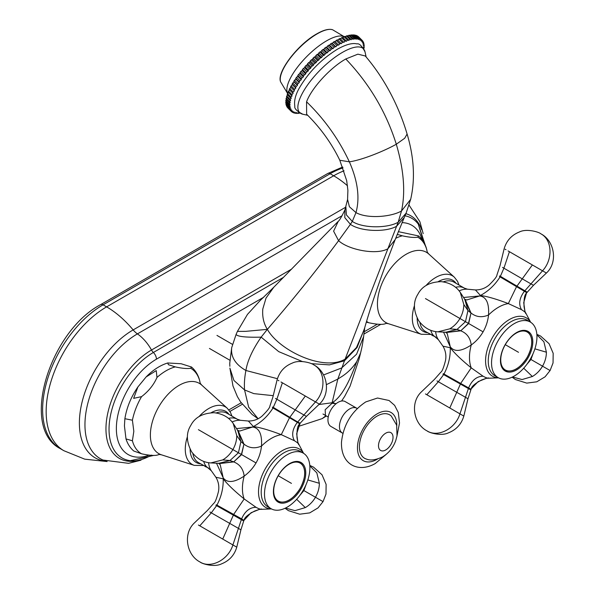 <?xml version="1.0" encoding="UTF-8"?>
<svg xmlns="http://www.w3.org/2000/svg" width="595" height="595" viewBox="0 0 595 595"><rect width="100%" height="100%" fill="white"/><g stroke="black" fill="none" stroke-linecap="round" stroke-linejoin="round"><path stroke-width="0.89" d="M311.334 363.649L329.437 364.884L344.483 360.778L398.152 222.262L401.491 211.002C405.604 192.289 403.879 170.036 396.3 144.235C384.125 151.123 361.537 160.196 349.354 161.818L339.805 160.263C331.556 143.224 320.497 127.88 306.633 114.225L306.566 101.805C311.572 88.105 330.225 67.726 345.792 58.979L357.892 54.16L365.293 55.982M306.566 101.805C324.513 119.216 338.778 139.223 349.354 161.818C357.803 181.029 360.012 197.964 355.974 212.616C367.204 218.908 390.766 217.13 401.491 211.002L410.669 199.325C415.288 179.303 414.098 157.534 407.099 134.016L404.697 138.256L396.3 144.235C386.222 112.158 369.383 83.739 345.792 58.979M229.849 366.297L229.752 363.21L231.715 347.629L236.103 334.39C237.301 336.591 245.653 337.514 261.146 337.142L267.356 329.355C263.674 323.479 262.157 316.689 262.804 308.969L266.039 298.043L273.782 287.251M267.356 329.355L245.638 331.363L237.427 331.385L247.468 314.391L260.208 300.475L273.685 287.34L338.25 221.347L333.609 231.172L338.585 240.67C317.477 269.2 293.737 298.757 267.356 329.355C279.144 350.5 323.717 371.801 345.115 359.135L356.457 347.577L364.229 329.429M236.103 334.39L237.427 331.385M258.029 418.702L252.116 414.47L240.603 401.945L237.405 396.664L232.972 385.984L229.886 368.089L233.932 380.458L244.567 389.941L248.658 407.159L258.081 418.672M302.342 361.529L278.728 351.638L261.146 337.142C252.525 349.711 247.446 360.823 245.906 370.492C244.545 377.594 244.099 384.08 244.567 389.941L253.842 393.622L273.261 395.675M364.504 328.455L357.06 347.547L344.483 360.778L337.826 379.075L331.973 403.351L325.168 409.739L325.428 415.414M323.554 374.939L341.701 367.941L356.591 354.204L363.605 336.673C362.489 344.981 361.968 347.242 360.592 352.939L356.74 361.641C352.85 367.561 348.068 372.411 342.385 376.189L337.826 379.075L326.454 384.63M336.249 403.574L331.973 403.351M325.941 415.704L322.215 418.612L326.395 415.964M356.755 408.259A14.332 8.271 -60 0 0 349.585 408.966A14.332 8.271 120 0 0 340.228 421.595A14.332 8.271 120 0 0 342.423 433.078L330.917 426.437A14.332 8.271 120 0 1 328.723 414.953A14.332 8.271 120 0 1 338.079 402.324A14.332 8.271 -60 0 1 345.241 401.618L357.238 408.52M377.133 416.091A25.087 14.481 -60 0 1 391.287 416.054L396.642 425.113L397.021 435.852L395.757 440.575C393.176 447.641 388.803 453.063 382.637 456.848C375.862 460.017 370.462 460.761 366.438 459.087A25.087 14.481 -60 0 1 360.317 439.772A25.087 14.481 -60 0 1 377.133 416.091M299.605 112.998L299.188 113.318A50.173 17.315 134.9 0 1 298.43 113.4L298.549 112.522L297.277 113.444A50.173 17.315 134.9 0 1 296.585 113.429L296.801 112.485L295.551 113.34A50.173 17.315 134.9 0 1 294.927 113.236L295.246 112.224L294.012 112.998A50.173 17.315 134.9 0 1 293.469 112.805L293.878 111.741L292.673 112.433A50.173 17.315 134.9 0 1 292.212 112.15L292.718 111.034L291.55 111.644A50.173 17.315 134.9 0 1 291.29 111.399A50.173 17.315 134.9 0 1 291.171 111.272L291.766 110.105L290.643 110.625A50.173 17.315 134.9 0 1 290.345 110.179L291.029 108.974L289.951 109.398A50.173 17.315 134.9 0 1 289.75 108.87L290.509 107.636L289.49 107.97A50.173 17.315 134.9 0 1 289.378 107.353L290.219 106.103L289.259 106.334A50.173 17.315 134.9 0 1 289.237 105.65L290.152 104.385L289.259 104.519A50.173 17.315 134.9 0 1 289.326 103.761L290.308 102.489L289.497 102.519A50.173 17.315 134.9 0 1 289.646 101.7L290.687 100.429L289.951 100.362A50.173 17.315 134.9 0 1 290.196 99.477L291.29 98.212L290.643 98.049A50.173 17.315 134.9 0 1 290.97 97.111L292.115 95.869L291.55 95.602A50.173 17.315 134.9 0 1 291.966 94.62L293.149 93.393L292.68 93.036A50.173 17.315 134.9 0 1 293.171 92.002L294.391 90.812L294.019 90.358A50.173 17.315 134.9 0 1 294.592 89.295L295.834 88.142L295.551 87.591A50.173 17.315 134.9 0 1 296.206 86.498L297.463 85.39L297.284 84.758A50.173 17.315 134.9 0 1 298.006 83.635L299.278 82.586L299.196 81.865A50.173 17.315 134.9 0 1 299.984 80.727L301.263 79.737L301.278 78.934A50.173 17.315 134.9 0 1 302.134 77.796L303.398 76.867L303.517 75.989A50.173 17.315 134.9 0 1 304.432 74.844L305.681 73.988L305.897 73.044A50.173 17.315 134.9 0 1 306.864 71.898L308.098 71.125L308.411 70.113A50.173 17.315 134.9 0 1 309.415 68.983L310.62 68.284L311.036 67.22A50.173 17.315 134.9 0 1 312.085 66.105L313.253 65.495L313.751 64.379L310.285 60.921A50.173 17.315 -45.1 0 1 311.371 59.835L312.494 59.314L313.089 58.146A50.173 17.315 -45.1 0 1 314.197 57.09L315.268 56.666L315.952 55.469A50.173 17.315 -45.1 0 1 317.075 54.45L318.094 54.123L318.861 52.888A50.173 17.315 -45.1 0 1 319.998 51.914L320.95 51.683L321.791 50.434A50.173 17.315 -45.1 0 1 322.936 49.511L323.821 49.378L324.736 48.106A50.173 17.315 -45.1 0 1 325.882 47.243L326.692 47.213L327.674 45.934A50.173 17.315 -45.1 0 1 328.804 45.138L329.541 45.205L330.582 43.926A50.173 17.315 -45.1 0 1 331.698 43.197L332.345 43.361L333.445 42.096A50.173 17.315 -45.1 0 1 334.539 41.434L335.097 41.695L336.242 40.453A50.173 17.315 -45.1 0 1 337.313 39.865L337.782 40.222L338.964 39.002A50.173 17.315 -45.1 0 1 339.998 38.496L343.464 41.955A50.173 17.315 134.9 0 0 342.43 42.461L338.964 39.002M342.43 42.461L341.247 43.68L340.779 43.323A50.173 17.315 134.9 0 0 339.708 43.911L338.57 45.153L338.005 44.893A50.173 17.315 134.9 0 0 336.911 45.555L335.811 46.819L335.163 46.655A50.173 17.315 134.9 0 0 334.048 47.384L333.007 48.664L332.27 48.597A50.173 17.315 134.9 0 0 331.14 49.392L330.158 50.672L329.347 50.701A50.173 17.315 134.9 0 0 328.202 51.564L327.287 52.836L326.402 52.97A50.173 17.315 134.9 0 0 325.257 53.892L324.416 55.142L323.464 55.38A50.173 17.315 134.9 0 0 322.326 56.347L321.56 57.581L320.541 57.908A50.173 17.315 134.9 0 0 319.418 58.927L318.734 60.125L317.663 60.556A50.173 17.315 134.9 0 0 316.555 61.605L315.96 62.773L314.837 63.293A50.173 17.315 134.9 0 0 313.751 64.379M343.464 41.955L343.836 42.409L345.055 41.219L341.582 37.76A50.173 17.315 -45.1 0 1 342.579 37.336L346.045 40.795A50.173 17.315 134.9 0 0 345.055 41.219M346.045 40.795L346.32 41.338L347.562 40.192L344.096 36.726A50.173 17.315 -45.1 0 1 345.041 36.392L348.506 39.85A50.173 17.315 134.9 0 0 347.562 40.192M348.506 39.85L348.685 40.482L349.942 39.382L346.476 35.923A50.173 17.315 -45.1 0 1 347.361 35.67L350.834 39.129A50.173 17.315 134.9 0 0 349.942 39.382M350.834 39.129L350.909 39.85L352.18 38.794L348.715 35.336A50.173 17.315 -45.1 0 1 349.54 35.172L353.014 38.63A50.173 17.315 134.9 0 0 352.18 38.794M353.014 38.63L352.991 39.434L354.263 38.444L350.797 34.979A50.173 17.315 -45.1 0 1 351.563 34.904L355.029 38.363A50.173 17.315 134.9 0 0 354.263 38.444M355.029 38.363L354.91 39.24L356.174 38.318L352.709 34.86A50.173 17.315 -45.1 0 1 353.4 34.874L356.874 38.333A50.173 17.315 134.9 0 0 356.174 38.318M356.874 38.333L356.65 39.277L357.907 38.422L354.442 34.964A50.173 17.315 -45.1 0 1 355.059 35.068L358.525 38.526A50.173 17.315 134.9 0 0 357.907 38.422M358.525 38.526L358.212 39.538L359.447 38.764L355.974 35.306A50.173 17.315 -45.1 0 1 356.524 35.499L359.99 38.958A50.173 17.315 134.9 0 0 359.447 38.764M359.99 38.958L359.573 40.021L360.778 39.33L357.312 35.871A50.173 17.315 -45.1 0 1 357.774 36.154L361.239 39.612A50.173 17.315 134.9 0 0 360.778 39.33M361.239 39.612L360.741 40.728L361.909 40.118L358.435 36.659A50.173 17.315 -45.1 0 1 358.696 36.905L362.162 40.363A50.173 17.315 134.9 0 0 361.909 40.118M363.709 48.552L364.133 48.002A50.173 17.315 134.9 0 0 364.192 47.243L363.307 47.377L364.222 46.113A50.173 17.315 134.9 0 0 364.192 45.428L363.24 45.659L364.08 44.409A50.173 17.315 134.9 0 0 363.962 43.792L362.943 44.127L363.709 42.892A50.173 17.315 134.9 0 0 363.5 42.364L362.429 42.788L363.106 41.583A50.173 17.315 134.9 0 0 362.816 41.137L361.693 41.65L362.288 40.49A50.173 17.315 134.9 0 0 362.162 40.363M309.415 68.983L305.949 65.524L307.154 64.825L307.57 63.762A50.173 17.315 -45.1 0 1 308.612 62.646L309.779 62.036L310.285 60.921M308.411 70.113L304.945 66.655A50.173 17.315 -45.1 0 1 305.949 65.524M292.68 93.036L289.215 89.57A50.173 17.315 -45.1 0 1 289.705 88.543L290.925 87.353L290.546 86.9A50.173 17.315 -45.1 0 1 291.126 85.836L292.368 84.683L292.086 84.133A50.173 17.315 -45.1 0 1 292.74 83.04L293.997 81.931L293.818 81.299A50.173 17.315 -45.1 0 1 294.54 80.176L295.812 79.128L295.73 78.406A50.173 17.315 -45.1 0 1 296.518 77.268L297.79 76.279L297.812 75.476A50.173 17.315 -45.1 0 1 298.668 74.33L299.932 73.408L300.051 72.531A50.173 17.315 -45.1 0 1 300.958 71.385L302.215 70.53L302.431 69.585A50.173 17.315 -45.1 0 1 303.398 68.44L304.625 67.666L304.945 66.655M291.55 95.602L288.084 92.143A50.173 17.315 -45.1 0 1 288.501 91.154L289.631 89.986M290.643 98.049L287.177 94.59A50.173 17.315 -45.1 0 1 287.504 93.653L288.501 92.56M289.951 100.362L286.485 96.903A50.173 17.315 -45.1 0 1 286.731 96.018L287.601 95.014M289.497 102.519L286.024 99.06A50.173 17.315 -45.1 0 1 286.18 98.242L286.924 97.335M289.259 104.519L285.793 101.061A50.173 17.315 -45.1 0 1 285.86 100.302L286.47 99.506M289.259 106.334L285.793 102.876A50.173 17.315 -45.1 0 1 285.771 102.191L286.255 101.514M289.49 107.97L286.024 104.512A50.173 17.315 -45.1 0 1 285.905 103.894L286.269 103.352M289.951 109.398L286.485 105.94A50.173 17.315 -45.1 0 1 286.277 105.412L286.53 105.01M290.643 110.625L287.169 107.167A50.173 17.315 -45.1 0 1 286.879 106.721L287.021 106.475M355.557 35.566L355.974 35.306M353.876 35.343L354.442 34.964M352.017 35.365L352.709 34.86M349.986 35.611L350.797 34.979M347.8 36.094L348.715 35.336M345.464 36.808L346.476 35.923M342.995 37.753L344.096 36.726M340.407 38.906L341.582 37.76M306.864 71.898L303.398 68.44M305.897 73.044L302.431 69.585M304.432 74.844L300.958 71.385M303.517 75.989L300.051 72.531M302.134 77.796L298.668 74.33M301.278 78.934L297.812 75.476M299.984 80.727L296.518 77.268M299.196 81.865L295.73 78.406M298.006 83.635L294.54 80.176M297.284 84.758L293.818 81.299M296.206 86.498L292.74 83.04M295.551 87.591L292.086 84.133M294.592 89.295L291.126 85.836M294.019 90.358L290.546 86.9M293.171 92.002L289.705 88.543M291.966 94.62L288.501 91.154M290.97 97.111L287.504 93.653M290.196 99.477L286.731 96.018M289.646 101.7L286.18 98.242M289.326 103.761L285.86 100.302M289.237 105.65L285.771 102.191M289.378 107.353L285.905 103.894M289.75 108.87L286.277 105.412M290.345 110.179L286.879 106.721M291.171 111.272L287.705 107.814M292.212 112.15L291.647 111.592M293.469 112.805L292.941 112.277M294.927 113.236L294.428 112.738M296.585 113.429L296.109 112.953M298.43 113.4L297.969 112.938M364.192 47.243L363.731 46.789M364.192 45.428L363.716 44.952M363.962 43.792L363.463 43.294M363.5 42.364L362.972 41.829M362.816 41.137L362.243 40.564M340.779 43.323L337.313 39.865M339.708 43.911L336.242 40.453M338.005 44.893L334.539 41.434M336.911 45.555L333.445 42.096M335.163 46.655L331.698 43.197M334.048 47.384L330.582 43.926M332.27 48.597L328.804 45.138M331.14 49.392L327.674 45.934M329.347 50.701L325.882 47.243M328.202 51.564L324.736 48.106M326.402 52.97L322.936 49.511M325.257 53.892L321.791 50.434M323.464 55.38L319.998 51.914M322.326 56.347L318.861 52.888M320.541 57.908L317.075 54.45M319.418 58.927L315.952 55.469M317.663 60.556L314.197 57.09M316.555 61.605L313.089 58.146M311.036 67.22L307.57 63.762M312.085 66.105L308.612 62.646M314.837 63.293L311.371 59.835M310.62 68.284L307.154 64.825M308.098 71.125L304.625 67.666M305.681 73.988L302.215 70.53M303.398 76.867L299.932 73.408M301.263 79.737L297.79 76.279M299.278 82.586L295.812 79.128M297.463 85.39L293.997 81.931M295.834 88.142L292.368 84.683M294.391 90.812L290.925 87.353M341.247 43.68L337.782 40.222M338.57 45.153L335.097 41.695M335.811 46.819L332.345 43.361M333.007 48.664L329.541 45.205M330.158 50.672L326.692 47.213M327.287 52.836L323.821 49.378M324.416 55.142L320.95 51.683M321.56 57.581L318.094 54.123M318.734 60.125L315.268 56.666M315.96 62.773L312.494 59.314M313.253 65.495L309.779 62.036M397.222 234.385L402.324 235.806C409.241 237.323 414.38 237.784 417.749 237.182L418.56 235.932L398.323 231.656M418.56 235.932C422.197 239.101 424.778 243.132 426.318 248.018L427.351 252.399M366.565 321.33A49.318 28.471 120 0 0 368.61 322.706L366.319 322.163M384.578 323.963L384.035 324.082A49.318 28.471 120 0 0 386.512 323.316L384.578 323.963M368.61 322.706C375.683 324.238 380.822 324.699 384.035 324.082M156.983 377.453L156.247 370.596L146.132 376.933L137.914 386.936L133.637 398.353L141.558 396.642C148.631 391.213 153.77 384.816 156.983 377.453A49.318 28.471 -60 0 1 175.272 366.892L168.4 364.705L167.738 362.972L181.17 363.753L191.508 367.018C195.145 370.187 197.726 374.218 199.266 379.104L200.299 383.485M175.272 366.892C182.189 368.417 187.328 368.87 190.697 368.268L191.508 367.018M132.41 440.783L133.823 431.315L132.41 420.211L124.883 418.709L124.429 425.886L125.999 438.917L132.41 440.783A49.318 28.471 120 0 0 141.558 453.792L133.756 451.01C130.119 447.842 127.538 443.811 125.999 438.917M159.482 454.409L156.983 455.168A49.318 28.471 120 0 0 159.46 454.402M141.558 453.792C148.631 455.331 153.77 455.785 156.983 455.168M435.815 337.105L425.47 331.497A28.501 16.452 -60 0 1 419.877 322.341M459.132 290.896A30.167 17.411 120 0 1 467.536 289.215L464.412 288.166L453.97 282.134A28.501 16.452 120 0 0 443.253 281.866M432.26 335.416L431.881 334.673M431.814 334.74L433.346 335.997C430.728 334.524 430.75 334.338 433.405 335.439L438.389 339.7A30.167 17.411 -60 0 1 435.637 331.586M443.55 332.114L450.266 346.788A42.096 24.306 120 0 0 450.259 347.272A42.096 24.306 -60 0 0 450.266 347.748C450.504 356.822 448.414 365.583 443.989 374.032L443.387 373.675M463.542 297.485L479.615 295.953L466.815 299.947M525.66 313.572C525.846 312.747 524.463 311.445 521.51 309.675L508.338 303.576L516.49 286.753L532.369 264.946L542.528 270.807C553.172 259.472 552.294 239.77 540.892 233.835C538.936 231.968 526.545 228.331 519.42 231.961C511.633 235.055 506.553 240.625 504.173 248.665L499.964 265.898L496.914 275.054C496.944 276.519 494.363 279.814 489.179 284.923C485.267 288.292 480.678 289.958 475.42 289.936L480.44 295.477A42.096 24.306 120 0 0 479.615 295.953C486.264 296.779 489.239 303.13 488.547 315C481.98 317.775 476.141 317.113 471.017 313.007L465.104 299.419M488.547 377.862C487.922 378.435 486.1 377.885 483.088 376.211L471.225 367.859L460.731 383.329L449.783 407.984L459.942 413.852C455.45 428.735 437.95 437.831 427.098 430.921C413.599 424.079 409.68 402.547 421.587 391.711L434.402 379.446L440.813 372.225C442.1 371.518 443.662 367.636 445.491 360.585C446.451 355.52 445.603 350.708 442.955 346.164L450.266 347.748C454.305 353.036 461.289 359.737 471.225 367.859A40.958 23.651 -60 0 1 469.477 357.439A40.958 23.651 120 0 1 471.225 345.003C461.289 351.541 454.305 352.136 450.266 346.788L447.269 333.639L446.005 332.493M483.088 331.854L468.659 323.524L460.731 330.82C466.844 333.207 470.348 337.938 471.225 345.003C476.037 341.5 479.994 337.12 483.088 331.854C486.1 326.543 487.922 320.921 488.547 315A40.958 23.651 120 0 1 508.338 303.576C496.342 299.032 487.045 296.332 480.44 295.477C488.421 291.148 494.966 284.96 500.068 276.898L499.458 276.556M498.543 377.847L486.375 378.308L478.105 381.648L471.218 388.825L467.975 398.754L463.817 416.084L459.942 413.852L465.483 397.289L438.337 381.752L426.838 394.738L425.462 393.942M530.651 322.245L524.969 311.475L523.719 302.639L526.493 293.09L533.47 285.317L546.403 273.046L542.528 270.807L530.956 283.889L533.462 285.303L546.403 273.046C558.311 262.202 554.384 240.67 540.892 233.835M464.472 298.995L470.757 312.851L467.96 310.508L465.483 321.687L457.042 329.422L460.463 330.679L446.064 332.538L460.731 330.82L468.451 323.405L471.017 313.007L468.659 323.524L425.462 298.586M449.783 328.827C453.963 326.365 457.347 322.914 459.942 318.489C462.479 314.026 463.773 309.378 463.817 304.528L460.277 292.42C456.127 286.299 449.783 282.707 441.23 281.636C429.821 282.023 422.048 286.217 417.906 294.22C413.042 301.806 413.302 310.635 418.672 320.712C423.871 327.585 430.155 331.281 437.533 331.817L445.893 332.233L457.042 329.422L449.783 328.827L437.853 331.839M521.51 309.675C518.431 304.201 519.368 298.102 524.314 291.394L530.956 283.889L502.53 267.393M532.369 264.946L508.048 250.904M505.081 249.193L505.981 249.707M545.206 272.354L544.046 271.684M483.088 376.211C476.811 376.285 471.999 380.146 468.659 387.784L465.483 397.289L467.96 398.754L463.817 416.084C461.437 424.123 456.358 429.694 448.563 432.788C441.445 436.425 429.055 432.781 427.098 430.921M449.783 407.984L426.838 394.738M530.301 359.112A32.108 18.542 120 0 0 530.301 322.036A32.108 18.542 120 0 0 498.194 340.571A32.108 18.542 -60 0 0 498.194 377.654A32.108 18.542 -60 0 0 530.301 359.112L550.085 370.536L553.038 362.98L553.179 353.311L549.073 343.687L540.558 336.026L536.854 334.338M534.89 348.849L546.403 352.203C546.359 357.06 545.065 361.708 542.528 366.17C539.933 370.596 536.549 374.039 532.369 376.509L522.075 379.55L512.526 376.985M546.403 352.203L543.889 341.768L536.891 334.777M432.558 335.022L435.027 336.785M498.194 377.654L494.899 375.75A32.108 18.542 -60 0 1 494.899 338.674A32.108 18.542 -60 0 1 527.014 320.132L530.301 322.036M528.07 357.826A22.878 13.209 120 0 0 528.07 331.408A22.878 13.209 120 0 0 505.192 344.617A22.878 13.209 -60 0 0 505.192 371.035A22.878 13.209 -60 0 0 528.07 357.826M524.82 330.381A22.476 12.978 -60 0 1 526.932 331.207C533.306 336.495 533.403 345.204 527.222 357.335C519.807 368.751 512.221 373.02 504.448 370.142A22.476 12.978 -60 0 1 502.678 368.729M208.763 468.198L198.418 462.583A28.501 16.452 -60 0 1 192.832 453.427M232.08 421.981A30.167 17.411 120 0 1 240.484 420.301L237.36 419.252L226.918 413.22A28.501 16.452 120 0 0 216.201 412.952M205.208 466.502L204.829 465.766M204.762 465.826L206.294 467.082C203.683 465.61 203.698 465.424 206.353 466.525L211.337 470.786A30.167 17.411 -60 0 1 208.585 462.672M216.506 463.2L223.214 477.874A42.096 24.306 120 0 0 223.207 478.358A42.096 24.306 -60 0 0 223.214 478.834C223.452 487.907 221.362 496.669 216.937 505.118L216.335 504.768M236.498 428.571L252.563 427.046L239.77 431.033M298.608 444.666C298.794 443.833 297.411 442.531 294.458 440.761L281.286 434.662L289.438 417.846L305.317 396.032L315.476 401.893C326.12 390.565 325.242 370.863 313.84 364.921C311.884 363.054 299.493 359.417 292.376 363.054C284.581 366.148 279.501 371.711 277.121 379.751L272.912 396.984L269.87 406.14C269.892 407.612 267.311 410.9 262.127 416.017C258.215 419.378 253.626 421.052 248.368 421.029L253.388 426.563A42.096 24.306 120 0 0 252.563 427.046C259.212 427.872 262.187 434.216 261.495 446.086C254.935 448.861 249.089 448.199 243.965 444.093L238.052 430.505M261.495 508.948C260.87 509.521 259.048 508.978 256.036 507.297L244.173 498.945L233.686 514.415L222.731 539.07L232.89 544.938C228.398 559.821 210.898 568.917 200.046 562.007C186.555 555.165 182.628 533.633 194.535 522.797L207.35 510.532L213.761 503.318C215.048 502.604 216.61 498.729 218.439 491.678C219.399 486.606 218.551 481.794 215.903 477.257L223.214 478.834C227.253 484.122 234.237 490.823 244.173 498.945A40.958 23.651 -60 0 1 242.425 488.525A40.958 23.651 120 0 1 244.173 476.097C234.237 482.627 227.253 483.222 223.214 477.874L220.217 464.725L218.953 463.579M256.036 462.94L241.607 454.61L233.686 461.913C239.8 464.293 243.296 469.024 244.173 476.097C248.985 472.586 252.942 468.205 256.036 462.94C259.048 457.629 260.87 452.007 261.495 446.086A40.958 23.651 120 0 1 281.286 434.662C269.29 430.118 259.993 427.418 253.388 426.563C261.369 422.234 267.914 416.046 273.016 407.991L272.406 407.642M271.491 508.933L259.323 509.402L251.06 512.734L243.972 520.35L241.607 518.87L232.89 544.938L236.765 547.169C234.385 555.209 229.306 560.78 221.511 563.874C214.393 567.511 202.003 563.867 200.046 562.007M271.476 508.926A33.722 19.471 -60 0 1 258.52 491.909A33.722 19.471 120 0 1 276.764 454.61A33.722 19.471 120 0 1 303.584 453.316L297.916 442.561L296.667 433.733L300.133 423.246L297.693 421.989L315.476 401.893L319.351 404.131C331.259 393.295 327.332 371.756 313.84 364.921M237.42 430.081L243.705 443.937L240.908 441.594L238.431 452.773L229.99 460.515L233.418 461.765L219.02 463.624L233.686 461.913L241.399 454.491L243.965 444.093L241.607 454.61L198.41 429.672M222.731 459.913C226.911 457.451 230.295 454 232.89 449.575C235.427 445.12 236.721 440.464 236.765 435.614L233.225 423.506C229.082 417.385 222.731 413.793 214.178 412.722C202.769 413.109 194.996 417.303 190.854 425.306C185.997 432.892 186.25 441.721 191.62 451.798C196.819 458.671 203.103 462.367 210.481 462.903L218.841 463.319L229.99 460.515L222.731 459.913L210.801 462.925M294.458 440.761C291.379 435.287 292.316 429.188 297.262 422.48L297.693 421.989L272.629 407.01M305.317 396.032L280.996 381.99M278.029 380.279L278.929 380.793M318.154 403.44L316.994 402.77M256.036 507.297C249.759 507.379 244.947 511.231 241.607 518.87L216.937 505.118L216.587 505.69L215.896 505.274M222.731 539.07L198.41 525.028M303.249 490.198A32.108 18.542 120 0 0 303.249 453.122A32.108 18.542 120 0 0 271.142 471.664A32.108 18.542 -60 0 0 271.142 508.74A32.108 18.542 -60 0 0 303.249 490.198L323.033 501.622L325.986 494.066L326.127 484.397L322.021 474.773L313.505 467.112L309.802 465.424M307.838 479.934L319.351 483.296C319.307 488.145 318.013 492.794 315.476 497.256C312.881 501.682 309.497 505.133 305.317 507.595L295.023 510.636L285.474 508.071M319.351 483.296L316.838 472.854L309.839 465.87M205.506 466.108L207.975 467.871M271.142 508.74L267.854 506.836A32.108 18.542 -60 0 1 267.854 469.76A32.108 18.542 -60 0 1 299.962 451.218L303.249 453.122M301.018 488.912A22.878 13.209 120 0 0 301.018 462.494A22.878 13.209 120 0 0 278.14 475.703A22.878 13.209 -60 0 0 278.14 502.12A22.878 13.209 -60 0 0 301.018 488.912M297.768 461.467A22.476 12.978 -60 0 1 299.88 462.3C306.254 467.581 306.358 476.29 300.17 488.421C292.755 499.845 285.169 504.114 277.404 501.228A22.476 12.978 -60 0 1 275.626 499.815M343.025 167.902A85.494 49.363 120 0 0 330.136 173.74A4.82 2.782 -120 0 0 327.726 173.502L342.69 167.009M107.13 461.564L84.743 459.162L63.866 450.713A85.494 49.363 -60 0 1 50.761 382.206A85.494 49.363 -60 0 1 106.617 306.864L103.084 304.826L330.136 173.74L333.669 175.778A85.494 49.363 -60 0 1 344.051 170.825M106.2 461.259A76.026 43.896 -60 0 1 81.225 405.857A76.026 43.896 -60 0 1 133.146 329.913A79.068 45.651 60 0 0 106.617 306.864L333.669 175.778A79.068 45.651 60 0 1 347.51 185.781M405.894 213.679A64.386 37.173 -60 0 1 421.691 229.819M404.994 215.792A62.691 36.198 -60 0 1 418.255 224.062L424.004 242.641M402.056 222.627A56.674 32.718 -60 0 1 422.115 239.726M377.342 324.178L364.222 331.75M241.183 402.785L228.83 409.918M141.008 460.188L128.55 463.334L103.009 460.039A74.182 42.825 -60 0 1 88.276 401.618A74.182 42.825 -60 0 1 137.415 333.884A16.058 9.267 60 0 1 133.146 329.913L345.955 207.053M342.118 215.695L137.415 333.884A31.632 18.259 60 0 1 151.494 350.016L291.654 269.089M136.976 460.79A64.386 37.173 -60 0 1 106.565 420.025A64.386 37.173 -60 0 1 151.494 350.016A6.419 3.711 60 0 0 153.369 352.478A6.344 3.659 60 0 1 156.44 359.164L263.801 297.18M153.659 455.435L130.268 460.694A62.691 36.198 -60 0 1 110.692 414.447A62.691 36.198 -60 0 1 153.369 352.478L283.592 277.292M149.174 455.138A56.674 32.718 -60 0 1 116.531 424.265A56.674 32.718 -60 0 1 156.44 359.164M103.084 304.826A4.82 2.782 -120 0 0 100.674 304.588C49.645 331.482 19.531 428.058 60.333 448.667A85.494 49.363 120 0 1 47.228 380.168A85.494 49.363 120 0 1 103.084 304.826M307.712 115.296L302.825 114.233A45.094 15.559 -45.1 0 1 305.235 88.432A45.094 15.559 -45.1 0 1 342.452 52.39A45.094 15.559 134.9 0 1 365.025 51.891L366.148 56.994M345.896 207.216L346.402 214.914L352.292 221.422L350.418 224.352C360.6 231.589 385.761 232.526 396.612 226.249L404.228 217.562L406.11 213.159L398.152 222.262C387.382 228.428 362.749 228.428 352.292 221.422L355.974 212.616L349.414 206.755L347.577 199.451L344.921 209.894C341.582 216.825 339.358 220.641 338.25 221.347M364.088 329.957C369.733 309.72 378.1 284.834 389.182 255.3L395.147 239.659L387.888 248.747C376.501 255.404 348.291 249.781 338.585 240.67L350.418 224.352L344.803 217.651L344.921 209.894M231.715 347.629C230.607 356.769 235.337 364.385 245.906 370.492L277.434 378.703M318.965 404.526L332.084 402.755C343.412 396.211 351.95 374.865 356.74 361.648M377.55 459.035A27.816 16.058 -60 0 1 377.133 459.281A27.816 16.058 120 0 1 357.461 447.923A27.816 16.058 120 0 1 377.133 413.86A27.816 16.058 -60 0 1 396.798 425.7M385.761 433.167A10.271 5.935 -60 0 1 393.027 437.355A10.271 5.935 -60 0 1 385.761 449.939A10.271 5.935 120 0 1 378.494 445.744A10.271 5.935 120 0 1 385.761 433.167M316.637 34.034A36.578 12.621 134.9 0 0 281.353 73.542M317.128 33.885A37.314 12.874 134.9 0 0 280.609 81.85L280.609 81.85C276.288 72.352 297.969 44.268 316.771 33.87C323.524 29.981 328.797 28.612 332.59 29.75L332.59 29.75A37.314 12.874 134.9 0 0 317.128 33.885M287.72 93.415A40.14 13.849 -45.1 0 1 296.622 68.313A40.14 13.849 -45.1 0 1 326.566 40.847A40.14 13.849 134.9 0 1 344.051 36.771M395.66 238.342A49.318 28.471 -60 0 1 402.324 235.806M417.749 237.182A49.318 28.471 -60 0 1 426.898 250.19M414.425 305.681A33.216 19.181 -60 0 0 412.32 318.117A33.216 19.181 120 0 0 421.386 334.286L388.498 323.725A40.572 23.421 120 0 1 377.431 303.978A40.572 23.421 -60 0 1 396.805 261.458A40.572 23.421 -60 0 1 428.757 253.998L427.136 252.027M426.094 285.474A33.216 19.181 -60 0 1 454.349 277.196L428.757 253.998M438.277 281.591A29.505 17.032 -60 0 1 456.082 283.354M417.154 318.176A29.505 17.032 120 0 0 427.582 332.709M132.41 420.211A49.318 28.471 -60 0 1 141.558 396.642M190.697 368.268A49.318 28.471 -60 0 1 199.846 381.283M187.373 436.775A33.216 19.181 -60 0 0 185.268 449.203A33.216 19.181 120 0 0 194.334 465.379L161.446 454.811A40.572 23.421 120 0 1 150.379 435.064A40.572 23.421 -60 0 1 169.754 392.544A40.572 23.421 -60 0 1 201.705 385.084L200.084 383.113M199.042 416.56A33.216 19.181 -60 0 1 227.297 408.282L201.705 385.084M211.225 412.677A29.505 17.032 -60 0 1 229.03 414.44M190.11 449.262A29.505 17.032 120 0 0 200.53 463.803M433.405 335.439A28.501 16.452 -60 0 1 430.743 330.27M464.412 288.166A28.501 16.452 120 0 0 455.547 287.311M524.969 311.475L524.046 306.67C523.764 299.218 524.574 294.689 526.493 293.09L526.776 292.695L500.068 276.898L500.388 276.318L499.681 275.916M498.528 377.84A33.722 19.471 -60 0 1 485.572 360.823A33.722 19.471 120 0 1 503.816 323.524A33.722 19.471 120 0 1 530.628 322.23M463.817 304.528L467.96 310.508L464.821 299.449L460.456 292.68M509.424 251.692L503.928 268.152L500.388 276.318L527.185 292.152M486.375 378.308L481.757 379.915C475.167 383.388 471.649 386.356 471.218 388.825L471.024 389.264L443.989 374.032L443.639 374.605L442.948 374.188M436.99 380.919L438.337 381.752L443.639 374.605L470.757 389.889M533.046 353.705L530.956 359.484L526.991 364.192M523.704 368.216L532.369 376.509M505.281 344.669A21.903 12.644 120 0 0 505.281 369.956A21.903 12.644 120 0 0 527.185 357.312A21.903 12.644 120 0 0 527.185 332.017A21.903 12.644 120 0 0 505.281 344.669L518.505 352.3M206.353 466.525A28.501 16.452 -60 0 1 203.698 461.363M237.36 419.252A28.501 16.452 120 0 0 228.502 418.397M297.916 442.561L297.002 437.756C296.712 430.304 297.522 425.775 299.441 424.176L299.724 423.781L273.016 407.991L276.876 399.238L275.478 398.479M236.765 435.614L240.908 441.594L237.769 430.535L233.411 423.774M282.372 382.778L276.876 399.238L303.904 414.975L306.41 416.388L319.351 404.131L306.418 416.403L300.133 423.253M209.938 512.005L211.292 512.838L216.587 505.69L243.712 520.975L240.923 529.84L236.765 547.169L240.908 529.84L238.431 528.375L211.292 512.838L199.786 525.824M305.994 484.791L303.904 490.578L299.94 495.278M296.66 499.302L305.317 507.595M278.229 475.755A21.903 12.644 120 0 0 278.229 501.049A21.903 12.644 120 0 0 300.133 488.398A21.903 12.644 120 0 0 300.133 463.103A21.903 12.644 120 0 0 278.229 475.755L291.453 483.385M409.062 205.134L419.884 221.727L423.186 233.612M425.328 245.356L418.255 224.062M380.763 324.349L363.939 334.055M242.291 404.288L229.915 411.435M130.268 460.694C136.285 461.527 143.395 459.66 151.591 455.093M327.726 173.502L100.674 304.588M63.866 450.713L60.333 448.667M339.805 160.263L346.684 180.642L347.897 190.311L347.577 199.451M406.11 213.159L410.669 199.325M407.099 134.016C402.949 119.974 397.363 106.297 390.342 92.991C383.128 79.403 374.768 67.056 365.248 55.937M302.825 114.233C296.875 111.176 294.213 108.513 294.83 106.26C293.952 101.09 295.351 95.17 299.04 88.521C308.336 72.441 321.136 59.336 337.425 49.206C345.762 44.521 352.27 42.751 356.955 43.896C359.224 43.249 361.909 45.912 365.025 51.891M395.147 239.659L404.228 217.562M363.605 336.673L364.765 327.518M360.585 352.947L359.083 359.03L350.098 386.066L344.669 396.396L341.589 401.023M298.132 426.511L322.215 418.612M335.744 403.99L333.431 402.651M232.563 344.416L216.967 335.409M328.217 417.021L322.988 414.001M229.834 360.213L209.44 348.447M397.103 435.391L399.52 422.971L398.3 412.551L394.634 405.366L389.071 400.502L377.535 398.025L365.799 401.893C351.496 411.42 343.389 424.86 341.478 442.226C340.786 464.755 358.368 473.189 375.185 463.579L386.096 454.454M342.899 433.368L342.423 433.078M291.29 111.399L287.824 107.94M287.623 93.527L280.609 81.85M344.222 36.682L332.59 29.75M388.498 323.725L385.984 323.308M459.035 285.057L457.495 281.257L454.349 277.196M421.386 334.286L430.535 334.42M146.132 376.933C152.878 370.023 160.077 365.367 167.738 362.972M137.914 386.936C131.004 397.036 126.661 407.627 124.883 418.709M161.446 454.811L158.932 454.394M231.983 416.143L230.444 412.342L227.297 408.282M194.334 465.379L203.49 465.506M467.536 289.215L475.383 289.936M438.389 339.7L442.933 346.141M466.725 299.94L465.037 299.382M445.945 332.456L445.32 332.159M512.116 377.178L515.456 379.55L526.761 383.113L536.772 381.804L545.087 376.806L550.085 370.536M240.484 420.301L248.331 421.022M211.337 470.786L215.881 477.227M239.673 431.025L237.985 430.468M218.893 463.542L218.268 463.245M259.323 509.402L254.712 511.008C248.115 514.474 244.597 517.442 244.166 519.911L243.712 520.975M285.072 508.264L288.404 510.636L299.709 514.199L309.72 512.89L318.035 507.892L323.033 501.622"/></g></svg>
